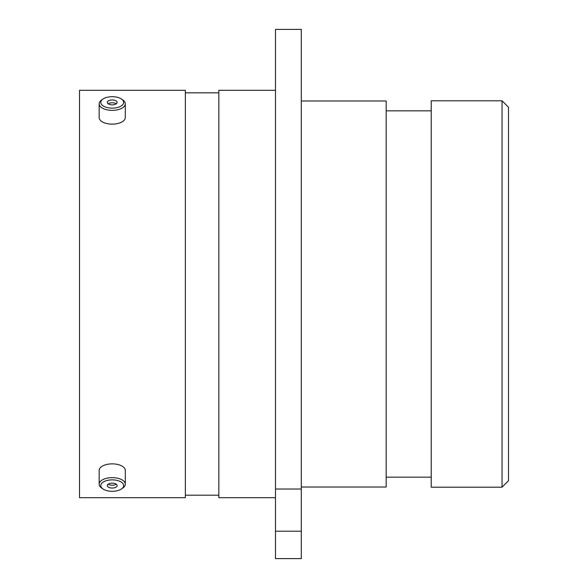 <?xml version="1.0" encoding="UTF-8"?>
<svg xmlns="http://www.w3.org/2000/svg" width="588" height="588" viewBox="0 0 588 588"><rect width="100%" height="100%" fill="white"/><g stroke="black" fill="none" stroke-linecap="round" stroke-linejoin="round"><path stroke-width="0.88" d="M275.493 29.4L301.306 29.4L301.306 489.025L275.493 489.025L275.493 29.4M502.042 100.798L508.48 107.237L508.48 480.764L502.042 487.202L502.042 100.798L431.225 100.798L431.225 487.202L502.042 487.202M431.225 110.845L386.162 110.845M431.225 477.155L386.162 477.155M301.306 487.011L386.162 487.011L386.162 100.989L301.306 100.989M275.493 90.302L218.839 90.302L218.839 497.698L275.493 497.698M218.839 92.816L185.36 92.816M218.839 495.184L185.36 495.184M185.36 497.698L185.36 90.302L79.52 90.302L79.52 497.698L185.36 497.698M275.493 531.207L301.306 531.207L301.306 558.6L275.493 558.6L275.493 489.025M301.306 531.207L301.306 489.025M114.138 108.045A11.437 5.718 0 0 0 121.562 99.107A11.437 5.718 0 0 0 110.316 96.77A11.437 5.718 -0 0 0 102.893 99.107A11.437 5.718 -0 0 0 102.547 105.45A11.437 5.718 -0 0 0 114.138 108.045M121.562 99.107L122.899 100.048A13.068 6.534 180 0 1 125.295 103.826A13.068 6.534 180 0 1 114.41 110.265A13.068 6.534 180 0 1 99.159 103.826A13.068 6.534 180 0 1 101.555 100.048L102.893 99.107M111.404 99.989A4.902 2.455 -0 0 0 107.317 102.408A4.902 2.455 -0 0 0 113.05 104.826A4.902 2.455 -0 0 0 117.13 102.408A4.902 2.455 -0 0 0 111.404 99.989M116.233 103.826A4.902 2.455 -0 0 0 111.404 102.819A4.902 2.455 -0 0 0 108.221 103.826M125.295 103.826L125.295 117.593A13.068 6.534 180 0 1 114.41 124.039A13.068 6.534 180 0 1 99.159 117.593L99.159 103.826M114.138 491.23A11.437 5.718 180 0 0 121.562 488.893A11.437 5.718 180 0 0 121.907 482.55A11.437 5.718 180 0 0 110.316 479.955A11.437 5.718 180 0 0 102.893 488.893A11.437 5.718 180 0 0 114.138 491.23M102.893 488.893L101.555 487.952A13.068 6.534 0 0 1 99.159 484.174A13.068 6.534 0 0 1 110.037 477.735A13.068 6.534 0 0 1 125.295 484.174A13.068 6.534 0 0 1 122.899 487.952L121.562 488.893M111.404 483.174A4.902 2.455 180 0 0 107.317 485.592A4.902 2.455 180 0 0 113.05 488.011A4.902 2.455 180 0 0 117.13 485.592A4.902 2.455 180 0 0 111.404 483.174M108.221 484.174A4.902 2.455 180 0 0 113.05 485.181A4.902 2.455 180 0 0 116.233 484.174M99.159 484.174L99.159 470.407A13.068 6.534 0 0 1 110.037 463.961A13.068 6.534 0 0 1 125.295 470.407L125.295 484.174"/></g></svg>
